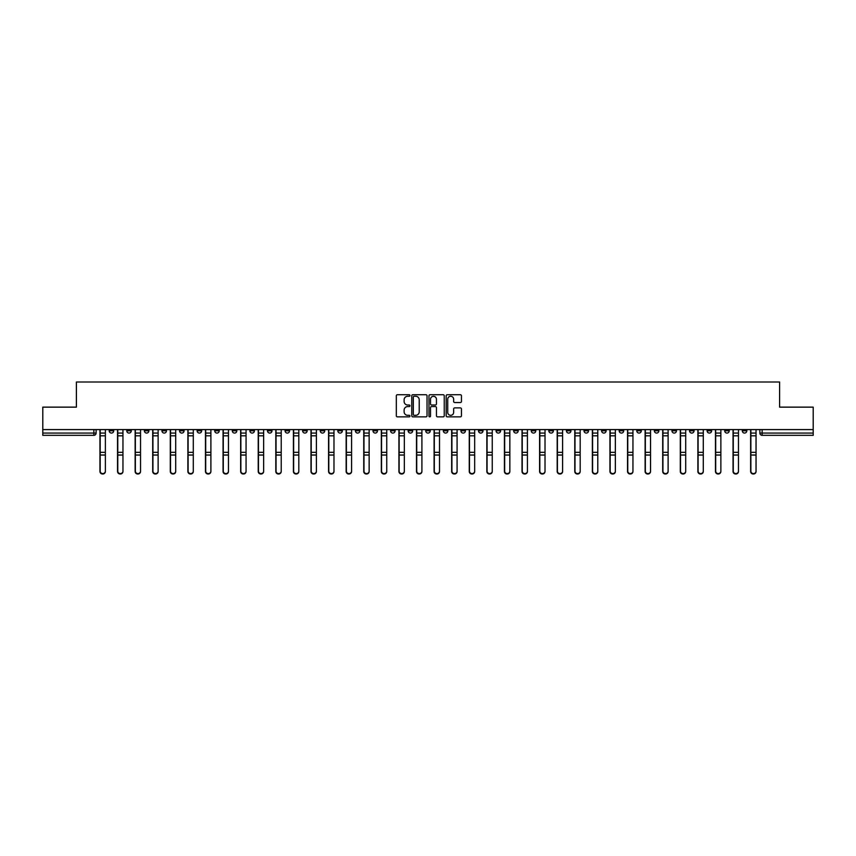 <?xml version="1.0" encoding="UTF-8"?>
<svg xmlns="http://www.w3.org/2000/svg" width="856" height="856" viewBox="0 0 856 856"><rect width="100%" height="100%" fill="white"/><g stroke="black" fill="none" stroke-linecap="round" stroke-linejoin="round"><path stroke-width="1.28" d="M409.96 395.504A0.77 0.77 0 0 0 409.189 394.723L397.43 394.723A1.102 1.102 0 0 0 396.328 395.836L396.328 415.749A1.102 1.102 0 0 0 397.43 416.861L409.189 416.861A0.77 0.77 0 0 0 409.96 416.08A0.77 0.77 0 0 0 409.189 415.31L407.67 415.31A3.542 3.542 0 0 1 404.128 411.768L404.128 410.11A3.542 3.542 0 0 1 407.67 406.568L409.189 406.568A0.77 0.77 0 0 0 409.96 405.798A0.77 0.77 0 0 0 409.189 405.016L407.67 405.016A3.542 3.542 0 0 1 404.128 401.475L404.128 399.816A3.542 3.542 0 0 1 407.67 396.275L409.189 396.275A0.77 0.77 0 0 0 409.96 395.504M689.529 429.584L689.529 430.814L694.045 430.814A2.258 2.258 0 0 1 691.787 433.072A2.258 2.258 0 0 1 689.529 430.814L689.529 429.584M584.017 429.584L584.017 430.814L588.532 430.814A2.258 2.258 0 0 1 586.274 433.072A2.258 2.258 0 0 1 584.017 430.814L584.017 429.584M566.437 429.584L566.437 430.814L570.941 430.814A2.258 2.258 0 0 1 568.684 433.072A2.258 2.258 0 0 1 566.437 430.814L566.437 429.584M460.913 429.584L460.913 430.814L465.429 430.814A2.258 2.258 0 0 1 463.171 433.072A2.258 2.258 0 0 1 460.913 430.814L460.913 429.584M443.333 429.584L443.333 430.814L447.838 430.814A2.258 2.258 0 0 1 445.591 433.072A2.258 2.258 0 0 1 443.333 430.814L443.333 429.584M425.742 429.584L425.742 430.814L430.258 430.814A2.258 2.258 0 0 1 428 433.072A2.258 2.258 0 0 1 425.742 430.814L425.742 429.584M390.571 429.584L390.571 430.814L395.087 430.814A2.258 2.258 0 0 1 392.829 433.072A2.258 2.258 0 0 1 390.571 430.814L390.571 429.584M355.401 430.814L355.401 429.584L355.401 430.814A2.258 2.258 0 0 0 357.658 433.072A2.258 2.258 0 0 1 355.401 430.814L359.916 430.814A2.258 2.258 0 0 1 357.658 433.072A2.258 2.258 0 0 0 359.916 430.814L359.916 429.584L359.916 430.814M337.82 430.814L337.82 429.584L337.82 430.814A2.258 2.258 0 0 0 340.067 433.072A2.258 2.258 0 0 1 337.82 430.814L342.325 430.814A2.258 2.258 0 0 1 340.067 433.072M320.23 430.814L320.23 429.584L320.23 430.814A2.258 2.258 0 0 0 322.487 433.072A2.258 2.258 0 0 1 320.23 430.814L324.734 430.814A2.258 2.258 0 0 1 322.487 433.072A2.258 2.258 0 0 0 324.734 430.814L324.734 429.584L324.734 430.814M302.639 429.584L302.639 430.814L307.154 430.814A2.258 2.258 0 0 1 304.897 433.072A2.258 2.258 0 0 1 302.639 430.814L302.639 429.584M285.059 429.584L285.059 430.814L289.563 430.814A2.258 2.258 0 0 1 287.316 433.072A2.258 2.258 0 0 1 285.059 430.814L285.059 429.584M267.468 429.584L267.468 430.814L271.983 430.814A2.258 2.258 0 0 1 269.726 433.072A2.258 2.258 0 0 1 267.468 430.814L267.468 429.584M249.888 430.814L249.888 429.584L249.888 430.814A2.258 2.258 0 0 0 252.146 433.072A2.258 2.258 0 0 1 249.888 430.814L254.393 430.814A2.258 2.258 0 0 1 252.146 433.072M214.717 430.814L214.717 429.584L214.717 430.814A2.258 2.258 0 0 0 216.964 433.072A2.258 2.258 0 0 1 214.717 430.814L219.222 430.814A2.258 2.258 0 0 1 216.964 433.072A2.258 2.258 0 0 0 219.222 430.814L219.222 429.584L219.222 430.814M197.126 430.814L197.126 429.584L197.126 430.814A2.258 2.258 0 0 0 199.384 433.072A2.258 2.258 0 0 1 197.126 430.814L201.642 430.814A2.258 2.258 0 0 1 199.384 433.072A2.258 2.258 0 0 0 201.642 430.814L201.642 429.584L201.642 430.814M179.546 430.814L179.546 429.584L179.546 430.814A2.258 2.258 0 0 0 181.793 433.072A2.258 2.258 0 0 1 179.546 430.814L184.051 430.814A2.258 2.258 0 0 1 181.793 433.072A2.258 2.258 0 0 0 184.051 430.814L184.051 429.584L184.051 430.814M161.955 430.814L161.955 429.584L161.955 430.814A2.258 2.258 0 0 0 164.213 433.072A2.258 2.258 0 0 1 161.955 430.814L166.471 430.814A2.258 2.258 0 0 1 164.213 433.072M144.375 430.814L144.375 429.584L144.375 430.814A2.258 2.258 0 0 0 146.622 433.072A2.258 2.258 0 0 1 144.375 430.814L148.88 430.814A2.258 2.258 0 0 1 146.622 433.072A2.258 2.258 0 0 0 148.88 430.814L148.88 429.584L148.88 430.814M126.784 430.814L126.784 429.584L126.784 430.814A2.258 2.258 0 0 0 129.042 433.072A2.258 2.258 0 0 1 126.784 430.814L131.289 430.814A2.258 2.258 0 0 1 129.042 433.072A2.258 2.258 0 0 0 131.289 430.814L131.289 429.584L131.289 430.814M460.335 402.534A1.102 1.102 0 0 0 461.448 401.421L461.448 395.836A1.102 1.102 0 0 0 460.335 394.723L447.281 394.723A1.102 1.102 0 0 0 446.179 395.836L446.179 415.749A1.102 1.102 0 0 0 447.281 416.861L460.335 416.861A1.102 1.102 0 0 0 461.448 415.749L461.448 409.008A1.102 1.102 0 0 0 460.335 407.895L454.75 407.895A1.102 1.102 0 0 0 453.648 409.008L453.648 412.346A2.964 2.964 0 0 1 450.684 415.31A2.964 2.964 0 0 1 447.72 412.346L447.72 399.238A2.964 2.964 0 0 1 450.684 396.275A2.964 2.964 0 0 1 453.648 399.238L453.648 401.421A1.102 1.102 0 0 0 454.75 402.534L460.335 402.534M42.8 429.584L42.8 407.146L76.398 407.146L76.398 382.011L779.602 382.011L779.602 407.146L813.2 407.146L813.2 429.584L42.8 429.584L42.8 433.072L96.118 433.072L96.118 429.584L96.118 433.072A2.258 2.258 0 0 1 93.871 435.33L42.8 435.33L42.8 433.072M427.037 395.836A1.102 1.102 0 0 0 425.924 394.723L412.87 394.723A1.102 1.102 0 0 0 411.757 395.836L411.757 415.749A1.102 1.102 0 0 0 412.87 416.861L425.924 416.861A1.102 1.102 0 0 0 427.037 415.749L427.037 395.836M430.076 394.723L443.13 394.723A1.102 1.102 0 0 1 444.243 395.836L444.243 415.749A1.102 1.102 0 0 1 443.13 416.861L437.544 416.861A1.102 1.102 0 0 1 436.442 415.749L436.442 407.67A1.102 1.102 0 0 0 435.33 406.568L431.627 406.568A1.102 1.102 0 0 0 430.515 407.67L430.515 416.08A0.77 0.77 0 0 1 429.744 416.861A0.77 0.77 0 0 1 428.963 416.08L428.963 395.836A1.102 1.102 0 0 1 430.076 394.723M759.882 429.584L759.882 433.072L813.2 433.072L813.2 435.33L762.129 435.33A2.258 2.258 0 0 1 759.882 433.072M813.2 429.584L813.2 433.072M746.807 429.584L746.807 430.814A2.258 2.258 0 0 1 744.549 433.072A2.258 2.258 0 0 1 742.291 430.814L746.807 430.814A2.258 2.258 0 0 1 744.549 433.072M742.291 429.584L742.291 430.814M729.216 429.584L729.216 430.814A2.258 2.258 0 0 1 726.958 433.072A2.258 2.258 0 0 1 724.711 430.814A2.258 2.258 0 0 0 726.958 433.072M724.711 429.584L724.711 430.814L729.216 430.814M711.625 429.584L711.625 430.814A2.258 2.258 0 0 1 709.378 433.072A2.258 2.258 0 0 1 707.12 430.814L711.625 430.814M707.12 429.584L707.12 430.814M694.045 429.584L694.045 430.814A2.258 2.258 0 0 1 691.787 433.072M676.454 429.584L676.454 430.814A2.258 2.258 0 0 1 674.207 433.072A2.258 2.258 0 0 1 671.949 430.814L676.454 430.814M671.949 429.584L671.949 430.814M658.874 429.584L658.874 430.814A2.258 2.258 0 0 1 656.616 433.072A2.258 2.258 0 0 1 654.358 430.814L658.874 430.814M654.358 429.584L654.358 430.814M641.283 429.584L641.283 430.814A2.258 2.258 0 0 1 639.036 433.072A2.258 2.258 0 0 1 636.778 430.814A2.258 2.258 0 0 0 639.036 433.072M636.778 429.584L636.778 430.814L641.283 430.814M623.703 429.584L623.703 430.814A2.258 2.258 0 0 1 621.445 433.072A2.258 2.258 0 0 1 619.188 430.814L623.703 430.814M619.188 429.584L619.188 430.814M606.112 429.584L606.112 430.814A2.258 2.258 0 0 1 603.855 433.072A2.258 2.258 0 0 1 601.608 430.814L606.112 430.814M601.608 429.584L601.608 430.814M588.532 429.584L588.532 430.814M570.941 429.584L570.941 430.814L570.941 429.584M553.361 429.584L553.361 430.814A2.258 2.258 0 0 1 551.103 433.072A2.258 2.258 0 0 1 548.846 430.814L553.361 430.814M548.846 429.584L548.846 430.814M535.77 429.584L535.77 430.814A2.258 2.258 0 0 1 533.513 433.072A2.258 2.258 0 0 1 531.266 430.814L535.77 430.814M531.266 429.584L531.266 430.814M518.18 429.584L518.18 430.814A2.258 2.258 0 0 1 515.933 433.072A2.258 2.258 0 0 1 513.675 430.814L518.18 430.814M513.675 429.584L513.675 430.814M500.6 429.584L500.6 430.814A2.258 2.258 0 0 1 498.342 433.072A2.258 2.258 0 0 1 496.084 430.814L500.6 430.814M496.084 429.584L496.084 430.814M483.009 429.584L483.009 430.814A2.258 2.258 0 0 1 480.762 433.072A2.258 2.258 0 0 1 478.504 430.814L483.009 430.814M478.504 429.584L478.504 430.814M465.429 429.584L465.429 430.814A2.258 2.258 0 0 1 463.171 433.072M447.838 429.584L447.838 430.814M430.258 430.814L430.258 429.584L430.258 430.814A2.258 2.258 0 0 1 428 433.072M412.667 429.584L412.667 430.814A2.258 2.258 0 0 1 410.409 433.072A2.258 2.258 0 0 1 408.162 430.814A2.258 2.258 0 0 0 410.409 433.072A2.258 2.258 0 0 0 412.667 430.814L408.162 430.814L408.162 429.584M395.087 430.814L395.087 429.584L395.087 430.814A2.258 2.258 0 0 1 392.829 433.072M377.496 429.584L377.496 430.814A2.258 2.258 0 0 1 375.238 433.072A2.258 2.258 0 0 1 372.991 430.814A2.258 2.258 0 0 0 375.238 433.072M372.991 429.584L372.991 430.814L377.496 430.814M342.325 429.584L342.325 430.814L342.325 429.584M307.154 430.814L307.154 429.584L307.154 430.814A2.258 2.258 0 0 1 304.897 433.072M289.563 430.814L289.563 429.584L289.563 430.814A2.258 2.258 0 0 1 287.316 433.072M271.983 430.814L271.983 429.584L271.983 430.814A2.258 2.258 0 0 1 269.726 433.072M254.393 429.584L254.393 430.814L254.393 429.584M236.812 430.814L236.812 429.584L236.812 430.814A2.258 2.258 0 0 1 234.555 433.072A2.258 2.258 0 0 1 232.297 430.814L236.812 430.814A2.258 2.258 0 0 1 234.555 433.072M232.297 429.584L232.297 430.814M166.471 429.584L166.471 430.814L166.471 429.584M113.709 429.584L113.709 430.814A2.258 2.258 0 0 1 111.451 433.072A2.258 2.258 0 0 1 109.194 430.814A2.258 2.258 0 0 0 111.451 433.072A2.258 2.258 0 0 0 113.709 430.814L113.709 429.584M109.194 429.584L109.194 430.814L113.709 430.814M93.871 429.584L93.871 435.33A2.258 2.258 0 0 0 96.118 433.072M414.09 396.275A0.77 0.77 0 0 0 413.309 397.056L413.309 414.539A0.77 0.77 0 0 0 414.09 415.31L415.695 415.31A3.542 3.542 0 0 0 419.226 411.768L419.226 399.816A3.542 3.542 0 0 0 415.695 396.275L414.09 396.275M436.442 399.292A2.964 2.964 0 0 0 433.478 396.328A2.964 2.964 0 0 0 430.515 399.292L430.515 403.914A1.102 1.102 0 0 0 431.627 405.016L435.33 405.016A1.102 1.102 0 0 0 436.442 403.914L436.442 399.292M99.959 429.584L99.959 471.495A2.589 2.504 180 0 0 102.656 473.989M105.363 471.11L105.363 471.495A2.589 2.504 180 0 1 102.773 473.999A2.589 2.504 180 0 1 100.184 471.495L100.184 471.11A2.589 2.504 0 0 0 102.773 473.603A2.589 2.504 0 0 0 105.363 471.11L105.363 455.039L100.184 455.039L100.184 471.11M100.184 429.584L100.184 455.039M105.363 429.584L105.363 455.039M117.54 429.584L117.54 471.495A2.589 2.504 180 0 0 120.247 473.989M135.13 429.584L135.13 471.495A2.589 2.504 180 0 0 137.827 473.989M122.954 471.11L122.954 471.495A2.589 2.504 180 0 1 120.354 473.999A2.589 2.504 180 0 1 117.764 471.495L117.764 471.11A2.589 2.504 0 0 0 120.354 473.603A2.589 2.504 0 0 0 122.954 471.11L122.954 455.039L117.764 455.039L117.764 471.11M117.764 429.584L117.764 455.039M122.954 429.584L122.954 455.039M140.534 471.11L140.534 471.495A2.589 2.504 180 0 1 137.944 473.999A2.589 2.504 180 0 1 135.355 471.495L135.355 471.11A2.589 2.504 0 0 0 137.944 473.603A2.589 2.504 0 0 0 140.534 471.11L140.534 455.039L135.355 455.039L135.355 471.11M135.355 429.584L135.355 455.039M140.534 429.584L140.534 455.039M152.71 429.584L152.71 471.495A2.589 2.504 180 0 0 155.418 473.989M170.301 429.584L170.301 471.495A2.589 2.504 180 0 0 173.008 473.989M187.881 429.584L187.881 471.495A2.589 2.504 180 0 0 190.588 473.989M158.125 471.11L158.125 471.495A2.589 2.504 180 0 1 155.535 473.999A2.589 2.504 180 0 1 152.935 471.495L152.935 471.11A2.589 2.504 0 0 0 155.535 473.603A2.589 2.504 0 0 0 158.125 471.11L158.125 455.039L152.935 455.039L152.935 471.11M152.935 429.584L152.935 455.039M158.125 429.584L158.125 455.039M175.705 471.11L175.705 471.495A2.589 2.504 180 0 1 173.115 473.999A2.589 2.504 180 0 1 170.526 471.495L170.526 471.11A2.589 2.504 0 0 0 173.115 473.603A2.589 2.504 0 0 0 175.705 471.11L175.705 455.039L170.526 455.039L170.526 471.11M170.526 429.584L170.526 455.039M175.705 429.584L175.705 455.039M193.296 471.11L193.296 471.495A2.589 2.504 180 0 1 190.706 473.999A2.589 2.504 180 0 1 188.106 471.495L188.106 471.11A2.589 2.504 0 0 0 190.706 473.603A2.589 2.504 0 0 0 193.296 471.11L193.296 455.039L188.106 455.039L188.106 471.11M188.106 429.584L188.106 455.039M193.296 429.584L193.296 455.039M210.886 471.11L210.886 471.495A2.589 2.504 180 0 1 208.286 473.999A2.589 2.504 180 0 1 205.697 471.495L205.697 471.11A2.589 2.504 0 0 0 208.286 473.603A2.589 2.504 0 0 0 210.886 471.11L210.886 455.039L205.697 455.039L205.697 471.11M205.697 429.584L205.697 455.039M210.886 429.584L210.886 455.039M228.466 471.11L228.466 471.495A2.589 2.504 180 0 1 225.877 473.999A2.589 2.504 180 0 1 223.277 471.495L223.277 471.11A2.589 2.504 0 0 0 225.877 473.603A2.589 2.504 0 0 0 228.466 471.11L228.466 455.039L223.277 455.039L223.277 471.11M223.277 429.584L223.277 455.039M228.466 429.584L228.466 455.039M246.057 471.11L246.057 471.495A2.589 2.504 180 0 1 243.457 473.999A2.589 2.504 180 0 1 240.868 471.495L240.868 471.11A2.589 2.504 0 0 0 243.457 473.603A2.589 2.504 0 0 0 246.057 471.11L246.057 455.039L240.868 455.039L240.868 471.11M240.868 429.584L240.868 455.039M246.057 429.584L246.057 455.039M263.637 471.11L263.637 471.495A2.589 2.504 180 0 1 261.048 473.999A2.589 2.504 180 0 1 258.459 471.495L258.459 471.11A2.589 2.504 0 0 0 261.048 473.603A2.589 2.504 0 0 0 263.637 471.11L263.637 455.039L258.459 455.039L258.459 471.11M258.459 429.584L258.459 455.039M263.637 429.584L263.637 455.039M281.228 471.11L281.228 471.495A2.589 2.504 180 0 1 278.628 473.999A2.589 2.504 180 0 1 276.039 471.495L276.039 471.11A2.589 2.504 0 0 0 278.628 473.603A2.589 2.504 0 0 0 281.228 471.11L281.228 455.039L276.039 455.039L276.039 471.11M276.039 429.584L276.039 455.039M281.228 429.584L281.228 455.039M298.808 471.11L298.808 471.495A2.589 2.504 180 0 1 296.219 473.999A2.589 2.504 180 0 1 293.629 471.495L293.629 471.11A2.589 2.504 0 0 0 296.219 473.603A2.589 2.504 0 0 0 298.808 471.11L298.808 455.039L293.629 455.039L293.629 471.11M293.629 429.584L293.629 455.039M298.808 429.584L298.808 455.039M316.399 471.11L316.399 471.495A2.589 2.504 180 0 1 313.799 473.999A2.589 2.504 180 0 1 311.21 471.495L311.21 471.11A2.589 2.504 0 0 0 313.799 473.603A2.589 2.504 0 0 0 316.399 471.11L316.399 455.039L311.21 455.039L311.21 471.11M311.21 429.584L311.21 455.039M316.399 429.584L316.399 455.039M333.979 471.11L333.979 471.495A2.589 2.504 180 0 1 331.39 473.999A2.589 2.504 180 0 1 328.8 471.495L328.8 471.11A2.589 2.504 0 0 0 331.39 473.603A2.589 2.504 0 0 0 333.979 471.11L333.979 455.039L328.8 455.039L328.8 471.11M328.8 429.584L328.8 455.039M333.979 429.584L333.979 455.039M351.57 471.11L351.57 471.495A2.589 2.504 180 0 1 348.981 473.999A2.589 2.504 180 0 1 346.38 471.495L346.38 471.11A2.589 2.504 0 0 0 348.981 473.603A2.589 2.504 0 0 0 351.57 471.11L351.57 455.039L346.38 455.039L346.38 471.11M346.38 429.584L346.38 455.039M351.57 429.584L351.57 455.039M369.15 471.11L369.15 471.495A2.589 2.504 180 0 1 366.561 473.999A2.589 2.504 180 0 1 363.971 471.495L363.971 471.11A2.589 2.504 0 0 0 366.561 473.603A2.589 2.504 0 0 0 369.15 471.11L369.15 455.039L363.971 455.039L363.971 471.11M363.971 429.584L363.971 455.039M369.15 429.584L369.15 455.039M386.741 471.11L386.741 471.495A2.589 2.504 180 0 1 384.151 473.999A2.589 2.504 180 0 1 381.551 471.495L381.551 471.11A2.589 2.504 0 0 0 384.151 473.603A2.589 2.504 0 0 0 386.741 471.11L386.741 455.039L381.551 455.039L381.551 471.11M381.551 429.584L381.551 455.039M386.741 429.584L386.741 455.039M404.332 471.11L404.332 471.495A2.589 2.504 180 0 1 401.732 473.999A2.589 2.504 180 0 1 399.142 471.495L399.142 471.11A2.589 2.504 0 0 0 401.732 473.603A2.589 2.504 0 0 0 404.332 471.11L404.332 455.039L399.142 455.039L399.142 471.11M399.142 429.584L399.142 455.039M404.332 429.584L404.332 455.039M421.912 471.11L421.912 471.495A2.589 2.504 180 0 1 419.322 473.999A2.589 2.504 180 0 1 416.722 471.495L416.722 471.11A2.589 2.504 0 0 0 419.322 473.603A2.589 2.504 0 0 0 421.912 471.11L421.912 455.039L416.722 455.039L416.722 471.11M416.722 429.584L416.722 455.039M421.912 429.584L421.912 455.039M439.502 471.11L439.502 471.495A2.589 2.504 180 0 1 436.902 473.999A2.589 2.504 180 0 1 434.313 471.495L434.313 471.11A2.589 2.504 0 0 0 436.902 473.603A2.589 2.504 0 0 0 439.502 471.11L439.502 455.039L434.313 455.039L434.313 471.11M434.313 429.584L434.313 455.039M439.502 429.584L439.502 455.039M457.083 471.11L457.083 471.495A2.589 2.504 180 0 1 454.493 473.999A2.589 2.504 180 0 1 451.904 471.495L451.904 471.11A2.589 2.504 0 0 0 454.493 473.603A2.589 2.504 0 0 0 457.083 471.11L457.083 455.039L451.904 455.039L451.904 471.11M451.904 429.584L451.904 455.039M457.083 429.584L457.083 455.039M474.673 471.11L474.673 471.495A2.589 2.504 180 0 1 472.073 473.999A2.589 2.504 180 0 1 469.484 471.495L469.484 471.11A2.589 2.504 0 0 0 472.073 473.603A2.589 2.504 0 0 0 474.673 471.11L474.673 455.039L469.484 455.039L469.484 471.11M469.484 429.584L469.484 455.039M474.673 429.584L474.673 455.039M205.472 429.584L205.472 471.495A2.589 2.504 180 0 0 208.179 473.989M223.052 429.584L223.052 471.495A2.589 2.504 180 0 0 225.759 473.989M240.643 429.584L240.643 471.495A2.589 2.504 180 0 0 243.35 473.989M258.223 429.584L258.223 471.495A2.589 2.504 180 0 0 260.93 473.989M275.814 429.584L275.814 471.495A2.589 2.504 180 0 0 278.521 473.989M293.405 429.584L293.405 471.495A2.589 2.504 180 0 0 296.101 473.989M310.985 429.584L310.985 471.495A2.589 2.504 180 0 0 313.692 473.989M328.576 429.584L328.576 471.495A2.589 2.504 180 0 0 331.272 473.989M346.156 429.584L346.156 471.495A2.589 2.504 180 0 0 348.863 473.989M363.747 429.584L363.747 471.495A2.589 2.504 180 0 0 366.454 473.989M381.327 429.584L381.327 471.495A2.589 2.504 180 0 0 384.034 473.989M398.917 429.584L398.917 471.495A2.589 2.504 180 0 0 401.625 473.989M416.498 429.584L416.498 471.495A2.589 2.504 180 0 0 419.205 473.989M434.088 429.584L434.088 471.495A2.589 2.504 180 0 0 436.795 473.989M451.668 429.584L451.668 471.495A2.589 2.504 180 0 0 454.375 473.989M469.259 429.584L469.259 471.495A2.589 2.504 180 0 0 471.966 473.989M486.85 429.584L486.85 471.495A2.589 2.504 180 0 0 489.546 473.989M504.43 429.584L504.43 471.495A2.589 2.504 180 0 0 507.137 473.989M522.021 429.584L522.021 471.495A2.589 2.504 180 0 0 524.728 473.989M539.601 429.584L539.601 471.495A2.589 2.504 180 0 0 542.308 473.989M492.254 471.11L492.254 471.495A2.589 2.504 180 0 1 489.664 473.999A2.589 2.504 180 0 1 487.075 471.495L487.075 471.11A2.589 2.504 0 0 0 489.664 473.603A2.589 2.504 0 0 0 492.254 471.11L492.254 455.039L487.075 455.039L487.075 471.11M487.075 429.584L487.075 455.039M492.254 429.584L492.254 455.039M509.844 471.11L509.844 471.495A2.589 2.504 180 0 1 507.244 473.999A2.589 2.504 180 0 1 504.655 471.495L504.655 471.11A2.589 2.504 0 0 0 507.244 473.603A2.589 2.504 0 0 0 509.844 471.11L509.844 455.039L504.655 455.039L504.655 471.11M504.655 429.584L504.655 455.039M509.844 429.584L509.844 455.039M527.424 471.11L527.424 471.495A2.589 2.504 180 0 1 524.835 473.999A2.589 2.504 180 0 1 522.246 471.495L522.246 471.11A2.589 2.504 0 0 0 524.835 473.603A2.589 2.504 0 0 0 527.424 471.11L527.424 455.039L522.246 455.039L522.246 471.11M522.246 429.584L522.246 455.039M527.424 429.584L527.424 455.039M545.015 471.11L545.015 471.495A2.589 2.504 180 0 1 542.426 473.999A2.589 2.504 180 0 1 539.826 471.495L539.826 471.11A2.589 2.504 0 0 0 542.426 473.603A2.589 2.504 0 0 0 545.015 471.11L545.015 455.039L539.826 455.039L539.826 471.11M539.826 429.584L539.826 455.039M545.015 429.584L545.015 455.039M557.192 429.584L557.192 471.495A2.589 2.504 180 0 0 559.899 473.989M562.595 471.11L562.595 471.495A2.589 2.504 180 0 1 560.006 473.999A2.589 2.504 180 0 1 557.417 471.495L557.417 471.11A2.589 2.504 0 0 0 560.006 473.603A2.589 2.504 0 0 0 562.595 471.11L562.595 455.039L557.417 455.039L557.417 471.11M557.417 429.584L557.417 455.039M562.595 429.584L562.595 455.039M574.772 429.584L574.772 471.495A2.589 2.504 180 0 0 577.479 473.989M580.186 471.11L580.186 471.495A2.589 2.504 180 0 1 577.597 473.999A2.589 2.504 180 0 1 574.997 471.495L574.997 471.11A2.589 2.504 0 0 0 577.597 473.603A2.589 2.504 0 0 0 580.186 471.11L580.186 455.039L574.997 455.039L574.997 471.11M574.997 429.584L574.997 455.039M580.186 429.584L580.186 455.039M592.363 429.584L592.363 471.495A2.589 2.504 180 0 0 595.07 473.989M597.777 471.11L597.777 471.495A2.589 2.504 180 0 1 595.177 473.999A2.589 2.504 180 0 1 592.587 471.495L592.587 471.11A2.589 2.504 0 0 0 595.177 473.603A2.589 2.504 0 0 0 597.777 471.11L597.777 455.039L592.587 455.039L592.587 471.11M592.587 429.584L592.587 455.039M597.777 429.584L597.777 455.039M609.943 429.584L609.943 471.495A2.589 2.504 180 0 0 612.65 473.989M615.357 471.11L615.357 471.495A2.589 2.504 180 0 1 612.768 473.999A2.589 2.504 180 0 1 610.168 471.495L610.168 471.11A2.589 2.504 0 0 0 612.768 473.603A2.589 2.504 0 0 0 615.357 471.11L615.357 455.039L610.168 455.039L610.168 471.11M610.168 429.584L610.168 455.039M615.357 429.584L615.357 455.039M627.534 429.584L627.534 471.495A2.589 2.504 180 0 0 630.241 473.989M632.948 471.11L632.948 471.495A2.589 2.504 180 0 1 630.348 473.999A2.589 2.504 180 0 1 627.758 471.495L627.758 471.11A2.589 2.504 0 0 0 630.348 473.603A2.589 2.504 0 0 0 632.948 471.11L632.948 455.039L627.758 455.039L627.758 471.11M627.758 429.584L627.758 455.039M632.948 429.584L632.948 455.039M645.114 429.584L645.114 471.495A2.589 2.504 180 0 0 647.821 473.989M650.528 471.11L650.528 471.495A2.589 2.504 180 0 1 647.938 473.999A2.589 2.504 180 0 1 645.349 471.495L645.349 471.11A2.589 2.504 0 0 0 647.938 473.603A2.589 2.504 0 0 0 650.528 471.11L650.528 455.039L645.349 455.039L645.349 471.11M645.349 429.584L645.349 455.039M650.528 429.584L650.528 455.039M662.705 429.584L662.705 471.495A2.589 2.504 180 0 0 665.412 473.989M668.119 471.11L668.119 471.495A2.589 2.504 180 0 1 665.519 473.999A2.589 2.504 180 0 1 662.929 471.495L662.929 471.11A2.589 2.504 0 0 0 665.519 473.603A2.589 2.504 0 0 0 668.119 471.11L668.119 455.039L662.929 455.039L662.929 471.11M662.929 429.584L662.929 455.039M668.119 429.584L668.119 455.039M680.295 429.584L680.295 471.495A2.589 2.504 180 0 0 682.992 473.989M685.699 471.11L685.699 471.495A2.589 2.504 180 0 1 683.109 473.999A2.589 2.504 180 0 1 680.52 471.495L680.52 471.11A2.589 2.504 0 0 0 683.109 473.603A2.589 2.504 0 0 0 685.699 471.11L685.699 455.039L680.52 455.039L680.52 471.11M680.52 429.584L680.52 455.039M685.699 429.584L685.699 455.039M697.875 429.584L697.875 471.495A2.589 2.504 180 0 0 700.583 473.989M703.29 471.11L703.29 471.495A2.589 2.504 180 0 1 700.7 473.999A2.589 2.504 180 0 1 698.1 471.495L698.1 471.11A2.589 2.504 0 0 0 700.7 473.603A2.589 2.504 0 0 0 703.29 471.11L703.29 455.039L698.1 455.039L698.1 471.11M698.1 429.584L698.1 455.039M703.29 429.584L703.29 455.039M715.466 429.584L715.466 471.495A2.589 2.504 180 0 0 718.173 473.989M720.87 471.11L720.87 471.495A2.589 2.504 180 0 1 718.28 473.999A2.589 2.504 180 0 1 715.691 471.495L715.691 471.11A2.589 2.504 0 0 0 718.28 473.603A2.589 2.504 0 0 0 720.87 471.11L720.87 455.039L715.691 455.039L715.691 471.11M715.691 429.584L715.691 455.039M720.87 429.584L720.87 455.039M733.046 429.584L733.046 471.495A2.589 2.504 180 0 0 735.753 473.989M738.461 471.11L738.461 471.495A2.589 2.504 180 0 1 735.871 473.999A2.589 2.504 180 0 1 733.271 471.495L733.271 471.11A2.589 2.504 0 0 0 735.871 473.603A2.589 2.504 0 0 0 738.461 471.11L738.461 455.039L733.271 455.039L733.271 471.11M733.271 429.584L733.271 455.039M738.461 429.584L738.461 455.039M750.637 429.584L750.637 471.495A2.589 2.504 180 0 0 753.344 473.989M756.041 471.11L756.041 471.495A2.589 2.504 180 0 1 753.451 473.999A2.589 2.504 180 0 1 750.862 471.495L750.862 471.11A2.589 2.504 0 0 0 753.451 473.603A2.589 2.504 0 0 0 756.041 471.11L756.041 455.039L750.862 455.039L750.862 471.11M750.862 429.584L750.862 455.039M756.041 429.584L756.041 455.039M762.129 429.584L762.129 435.33M99.959 433.072L105.363 433.072M105.363 452.332L100.184 452.332M105.363 435.8L100.184 435.8M117.54 433.072L122.954 433.072M135.13 433.072L140.534 433.072M122.954 452.332L117.764 452.332M122.954 435.8L117.764 435.8M140.534 452.332L135.355 452.332M140.534 435.8L135.355 435.8M152.71 433.072L158.125 433.072M170.301 433.072L175.705 433.072M187.881 433.072L193.296 433.072M158.125 452.332L152.935 452.332M158.125 435.8L152.935 435.8M175.705 452.332L170.526 452.332M175.705 435.8L170.526 435.8M193.296 452.332L188.106 452.332M193.296 435.8L188.106 435.8M210.886 433.072L205.472 433.072M210.886 452.332L205.697 452.332M210.886 435.8L205.697 435.8M228.466 433.072L223.052 433.072M228.466 452.332L223.277 452.332M228.466 435.8L223.277 435.8M246.057 433.072L240.643 433.072M246.057 452.332L240.868 452.332M246.057 435.8L240.868 435.8M263.637 433.072L258.223 433.072M263.637 452.332L258.459 452.332M263.637 435.8L258.459 435.8M281.228 433.072L275.814 433.072M281.228 452.332L276.039 452.332M281.228 435.8L276.039 435.8M298.808 433.072L293.405 433.072M298.808 452.332L293.629 452.332M298.808 435.8L293.629 435.8M316.399 433.072L310.985 433.072M316.399 452.332L311.21 452.332M316.399 435.8L311.21 435.8M333.979 433.072L328.576 433.072M333.979 452.332L328.8 452.332M333.979 435.8L328.8 435.8M351.57 433.072L346.156 433.072M351.57 452.332L346.38 452.332M351.57 435.8L346.38 435.8M369.15 433.072L363.747 433.072M369.15 452.332L363.971 452.332M369.15 435.8L363.971 435.8M386.741 433.072L381.327 433.072M386.741 452.332L381.551 452.332M386.741 435.8L381.551 435.8M404.332 433.072L398.917 433.072M404.332 452.332L399.142 452.332M404.332 435.8L399.142 435.8M421.912 433.072L416.498 433.072M421.912 452.332L416.722 452.332M421.912 435.8L416.722 435.8M439.502 433.072L434.088 433.072M439.502 452.332L434.313 452.332M439.502 435.8L434.313 435.8M457.083 433.072L451.668 433.072M457.083 452.332L451.904 452.332M457.083 435.8L451.904 435.8M474.673 433.072L469.259 433.072M474.673 452.332L469.484 452.332M474.673 435.8L469.484 435.8M486.85 433.072L492.254 433.072M504.43 433.072L509.844 433.072M522.021 433.072L527.424 433.072M539.601 433.072L545.015 433.072M492.254 452.332L487.075 452.332M492.254 435.8L487.075 435.8M509.844 452.332L504.655 452.332M509.844 435.8L504.655 435.8M527.424 452.332L522.246 452.332M527.424 435.8L522.246 435.8M545.015 452.332L539.826 452.332M545.015 435.8L539.826 435.8M557.192 433.072L562.595 433.072M562.595 452.332L557.417 452.332M562.595 435.8L557.417 435.8M574.772 433.072L580.186 433.072M580.186 452.332L574.997 452.332M580.186 435.8L574.997 435.8M592.363 433.072L597.777 433.072M597.777 452.332L592.587 452.332M597.777 435.8L592.587 435.8M609.943 433.072L615.357 433.072M615.357 452.332L610.168 452.332M615.357 435.8L610.168 435.8M627.534 433.072L632.948 433.072M632.948 452.332L627.758 452.332M632.948 435.8L627.758 435.8M645.114 433.072L650.528 433.072M650.528 452.332L645.349 452.332M650.528 435.8L645.349 435.8M662.705 433.072L668.119 433.072M668.119 452.332L662.929 452.332M668.119 435.8L662.929 435.8M680.295 433.072L685.699 433.072M685.699 452.332L680.52 452.332M685.699 435.8L680.52 435.8M697.875 433.072L703.29 433.072M703.29 452.332L698.1 452.332M703.29 435.8L698.1 435.8M715.466 433.072L720.87 433.072M720.87 452.332L715.691 452.332M720.87 435.8L715.691 435.8M733.046 433.072L738.461 433.072M738.461 452.332L733.271 452.332M738.461 435.8L733.271 435.8M750.637 433.072L756.041 433.072M756.041 452.332L750.862 452.332M756.041 435.8L750.862 435.8"/></g></svg>
